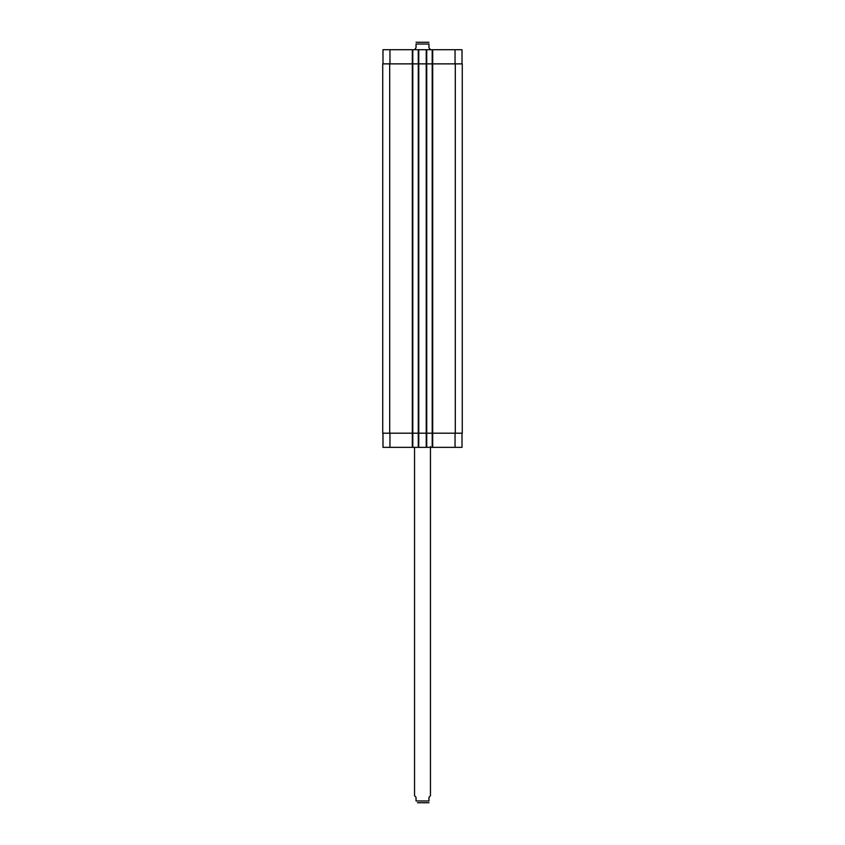 <?xml version="1.0" encoding="UTF-8"?>
<svg xmlns="http://www.w3.org/2000/svg" width="845" height="845" viewBox="0 0 845 845"><rect width="100%" height="100%" fill="white"/><g stroke="black" fill="none" stroke-linecap="round" stroke-linejoin="round"><path stroke-width="1.27" d="M418.402 802.75L426.598 802.75M414.546 447.354L414.546 795.789L416.036 797.279L416.036 800.965C416.036 803.574 416.036 803.574 416.036 800.965L428.964 800.965L428.964 797.279L430.454 795.789L430.454 446.561M428.964 800.965C428.964 803.574 428.964 803.574 428.964 800.965M428.964 802.729L417.493 802.75M430.454 49.707L428.964 47.721L428.964 44.035C428.964 41.426 428.964 41.426 428.964 44.035L416.036 44.035L416.036 47.721L414.546 49.707M416.036 44.035C416.036 41.426 416.036 41.426 416.036 44.035M416.036 42.271L428.964 42.271M382.986 433.189L382.986 447.354L462.014 447.354L462.014 433.189M382.986 63.871L382.986 49.707L462.014 49.707L462.014 63.871M412.804 447.354L412.804 63.871L382.732 63.871L382.732 433.189L462.268 433.189L462.268 63.871L412.804 63.871L412.804 49.707M418.275 447.354L418.275 49.707M426.725 447.354L426.725 49.707M432.196 447.354L432.196 49.707M432.196 433.189L432.196 63.871L432.196 433.189M418.275 433.189L418.275 63.871M382.732 433.189L382.732 63.871M462.268 433.189L462.268 63.871M389.946 63.871L389.946 49.707M412.307 447.354L412.307 49.707M418.771 447.354L418.771 49.707M426.229 447.354L426.229 49.707M432.693 447.354L432.693 49.707M455.054 63.871L455.054 49.707M389.946 433.189L389.946 447.354M455.054 433.189L455.054 447.354M455.307 433.189L455.307 63.871M426.725 433.189L426.725 63.871M412.804 433.189L412.804 63.871M389.693 433.189L389.693 63.871"/></g></svg>
